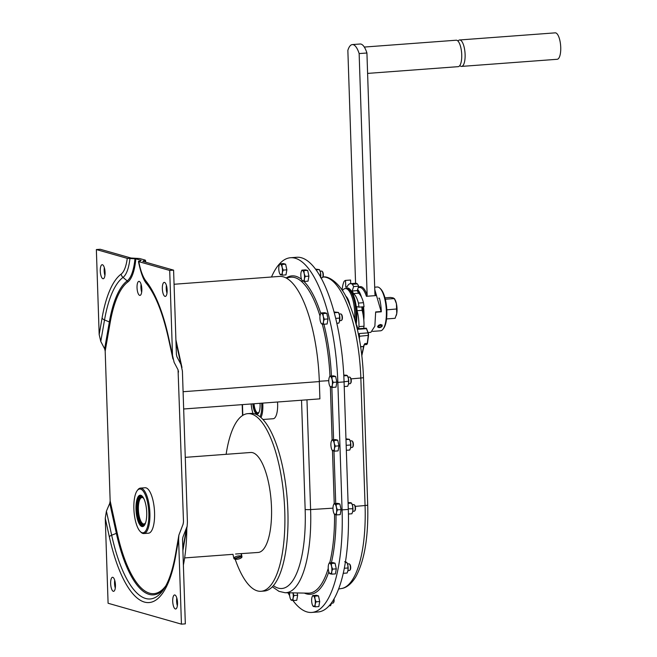 <?xml version="1.0" encoding="UTF-8"?>
<svg xmlns="http://www.w3.org/2000/svg" width="657" height="657" viewBox="0 0 657 657"><rect width="100%" height="100%" fill="white"/><g stroke="black" fill="none" stroke-linecap="round" stroke-linejoin="round"><path stroke-width="0.99" d="M178.055 369.825L183.5 521.773L183.122 524.138L178.885 535.102L178.614 539.151L181.439 624.15L185.331 623.863L182.531 539.537L182.909 537.18L187.146 526.208L187.417 522.167L182.408 371.041L175.986 342.125M146.076 281.196A4.969 4.213 -38.8 0 0 146.864 283.964C155.528 294.944 162.665 312.839 168.291 337.657A4.969 1.831 -12.3 0 1 168.471 336.942A112.61 37.712 -94.3 0 0 146.076 281.196A33.622 11.259 85.7 0 1 138.799 261.642L169.703 270.446L173.596 270.15L176.396 354.476L176.93 356.767L180.806 364.159M169.703 270.446L172.52 355.445L174.121 362.327L178.006 369.719L178.54 372.01M145.304 262.094A38.311 12.828 85.7 0 1 145.041 260.558L145.131 260.09L139.613 258.521L131.022 258.029L100.25 249.266L96.357 249.553L127.261 258.357L135.843 258.842A42.171 14.126 85.7 0 1 127.819 281.993A104.061 34.846 -94.3 0 0 110.171 322.579A1.659 0.936 9.9 0 0 109.349 321.938L104.529 319.967L100.776 341.435L99.174 334.561L96.357 249.553M141.674 292.184A7.046 2.357 85.7 0 1 141.206 290.156A92.793 31.076 85.7 0 1 141.838 290.23M141.206 290.156A7.046 2.357 85.7 0 1 140.918 286.846A7.046 2.357 85.7 0 1 141.091 284.3M174.064 284.259L279.463 276.416A96.111 32.185 85.7 0 1 319.327 381.577L319.902 398.856L183.664 408.991M140.918 286.846A96.111 32.185 85.7 0 1 141.649 286.92M141.83 289.064A7.046 2.357 85.7 0 1 139.957 295.404A7.046 2.357 85.7 0 1 137.083 288.563A7.046 2.357 85.7 0 1 138.914 281.36A7.046 2.357 85.7 0 1 141.83 289.064M329.371 573.076L331.736 574.169L331.728 571.68A5.387 1.807 85.7 0 1 330.225 573.906A5.387 1.807 85.7 0 1 329.256 572.871A5.387 1.807 85.7 0 1 328.549 570.777A5.387 1.807 85.7 0 1 328.377 565.431A5.387 1.807 85.7 0 1 328.631 564.404A5.387 1.807 85.7 0 1 329.871 563.213L329.264 562.877L328.648 564.338M143.086 497.275A14.668 4.911 -94.3 0 0 142.856 497.029A14.668 4.911 -94.3 0 0 137.116 507.664A14.668 4.911 -94.3 0 0 142.61 525.386A14.668 4.911 -94.3 0 0 144.885 524.368A14.668 4.911 -94.3 0 0 145.082 524.089M143.037 497.218A14.249 4.771 -94.3 0 0 141.46 496.585A14.249 4.771 -94.3 0 0 137.707 510.284A14.249 4.771 -94.3 0 0 142.988 524.943A14.249 4.771 -94.3 0 0 143.579 525.009A14.249 4.771 -94.3 0 0 145.041 524.146M331.736 574.169L335.415 573.898L336.294 568.855L335.054 563.205L332.943 562.606L329.264 562.877M331.383 563.476L329.871 563.213A5.387 1.807 85.7 0 1 331.547 566.334A5.387 1.807 85.7 0 1 331.728 571.68L332.623 569.126L331.547 566.334L331.383 563.476L335.054 563.205M185.266 457.354L250.711 452.484A50.129 16.786 85.7 0 1 271.579 511.647A50.129 16.786 85.7 0 1 258.152 552.455L235.576 554.015M232.8 554.344L184.642 557.924M348.424 514.029L351.906 513.774L352.793 511.22A5.387 1.807 85.7 0 1 352.538 512.238A5.387 1.807 85.7 0 1 352.513 512.304M352.784 508.732L352.793 511.22A5.387 1.807 85.7 0 0 352.62 505.874L352.784 508.732L348.284 508.847M329.937 386.324L332.302 387.416L332.294 384.928A5.387 1.807 85.7 0 1 330.791 387.154A5.387 1.807 85.7 0 1 329.822 386.119A5.387 1.807 85.7 0 1 329.116 384.025A5.387 1.807 85.7 0 1 328.943 378.678A5.387 1.807 85.7 0 1 329.198 377.652A5.387 1.807 85.7 0 1 330.438 376.453A5.387 1.807 85.7 0 1 332.113 379.582L331.949 376.724L329.83 376.124L329.214 377.586M329.83 376.124L333.51 375.845L335.628 376.453L331.949 376.724M350.173 440.929L351.717 440.814A3.318 1.109 85.7 0 1 352.127 441.003A3.318 1.109 85.7 0 1 353.088 444.444A3.318 1.109 85.7 0 1 352.587 447.179A3.318 1.109 85.7 0 1 352.209 447.425L350.666 447.54M352.349 441.299A2.817 0.944 85.7 0 1 352.571 441.438A2.817 0.944 85.7 0 1 353.384 444.362A2.817 0.944 85.7 0 1 352.957 446.686A2.817 0.944 85.7 0 1 352.768 446.859M312.798 605.754L315.163 606.846L318.834 606.575L319.713 601.533L318.481 595.883L316.362 595.283L312.691 595.554L312.075 597.024M315.163 606.846L315.146 604.358A5.387 1.807 85.7 0 1 313.652 606.583A5.387 1.807 85.7 0 1 312.683 605.549A5.387 1.807 85.7 0 1 311.976 603.454A5.387 1.807 85.7 0 1 311.796 598.108A5.387 1.807 85.7 0 1 312.05 597.082A5.387 1.807 85.7 0 1 313.299 595.891A5.387 1.807 85.7 0 1 314.974 599.012L314.81 596.154L318.481 595.883M343.209 573.315L347.101 573.027L347.996 570.473A5.387 1.807 85.7 0 1 347.742 571.5A5.387 1.807 85.7 0 1 347.717 571.557M347.988 567.985L347.996 570.473A5.387 1.807 85.7 0 0 347.824 565.127L347.988 567.985L344.284 568.256M345.639 296.011A16.573 5.552 85.7 0 1 348.768 302.524M145.131 260.09L142.84 261.231A34.451 11.539 85.7 0 0 142.873 261.404M334.167 513.823L336.532 514.916L336.524 512.427A5.387 1.807 85.7 0 1 335.021 514.645A5.387 1.807 85.7 0 1 334.052 513.618A5.387 1.807 85.7 0 1 333.345 511.524A5.387 1.807 85.7 0 1 333.173 506.177A5.387 1.807 85.7 0 1 333.428 505.151A5.387 1.807 85.7 0 1 334.668 503.952L334.06 503.623L333.444 505.085M359.346 334.109L359.412 335.817L358.755 335.883M358.385 334.085L359.182 334.027L359.215 338.256M359.412 335.653L359.371 336.343M348.079 502.58L350.937 502.745L351.914 503.779A5.387 1.807 85.7 0 1 352.62 505.874L351.544 503.081L348.103 503.336M332.623 569.126L336.294 568.855M181.439 624.15L108.093 603.257L105.268 518.258L106.409 511.179L109.776 503.246L110.154 500.88L105.186 351.117L110.171 322.579M253.61 403.784A10.775 3.605 -94.3 0 0 257.544 414A10.775 3.605 -94.3 0 0 257.601 414.017M253.733 403.776A10.397 3.482 -94.3 0 0 257.963 413.68A10.397 3.482 -94.3 0 0 258.135 413.655M331.169 604.177L331.424 603.151A5.387 1.807 85.7 0 0 331.473 602.83L331.424 603.151A5.387 1.807 85.7 0 1 331.169 604.177A5.387 1.807 85.7 0 1 331.144 604.243M331.112 604.325L330.528 605.705L329.067 605.811M241.587 556.224L233.949 558.639A4.139 1.528 -12.3 0 1 233.884 558.466A4.139 1.528 -12.3 0 1 236.865 556.282A4.139 1.528 -12.3 0 1 241.587 556.224L241.193 554.418A4.139 1.528 167.7 0 1 241.513 554.722L241.907 556.528L234.27 558.943A4.139 1.528 -12.3 0 0 238.992 558.885A4.139 1.528 -12.3 0 0 241.973 556.701A4.139 1.528 -12.3 0 0 241.907 556.528M316.042 601.804L314.974 599.012A5.387 1.807 85.7 0 1 315.146 604.358L316.042 601.804L319.713 601.533M336.532 514.916L340.211 514.645L341.09 509.594L339.858 503.952L337.739 503.344L334.06 503.623M336.343 507.081A5.387 1.807 85.7 0 1 336.524 512.427L337.419 509.873L336.343 507.081L336.179 504.223L334.668 503.952A5.387 1.807 85.7 0 1 336.343 507.081M105.186 351.117L104.652 348.826L100.776 341.435M141.132 260.484A42.171 14.126 85.7 0 1 141.115 260.344L135.843 258.842M140.27 531.546L141.009 532.269A22.781 7.629 -94.3 0 0 143.826 533.55L148.49 533.197A22.781 7.629 -94.3 0 0 154.411 509.914A22.781 7.629 -94.3 0 0 145.107 487.757L140.442 488.102A22.781 7.629 -94.3 0 0 137.847 489.785L137.223 490.615A21.952 7.35 -94.3 0 0 133.88 508.756A21.952 7.35 -94.3 0 0 140.27 531.546A21.952 7.35 -94.3 0 0 148.687 510.341A21.952 7.35 -94.3 0 0 137.223 490.615M336.179 504.223L339.858 503.952M323.096 313.578L320.977 312.978L324.648 312.707L326.767 313.307L323.096 313.578L323.26 316.436A5.387 1.807 85.7 0 1 323.433 321.782L324.328 319.228L323.26 316.436A5.387 1.807 85.7 0 0 321.585 313.315A5.387 1.807 85.7 0 0 320.337 314.506L320.361 314.448M321.084 323.178L321.938 324.008A5.387 1.807 85.7 0 1 320.969 322.973A5.387 1.807 85.7 0 1 320.263 320.879A5.387 1.807 85.7 0 1 320.082 315.532A5.387 1.807 85.7 0 1 320.337 314.506M260.969 417.524A16.573 5.552 -94.3 0 0 262.743 403.111M260.057 416.76A15.743 5.272 -94.3 0 0 261.683 403.184M251.171 403.965A15.743 5.272 -94.3 0 0 253.035 413.483M343.775 375.081L346.707 375.246L347.676 376.28A5.387 1.807 85.7 0 1 348.391 378.375A5.387 1.807 85.7 0 1 348.563 383.721L347.676 386.275L344.227 386.53M316.124 269.846L319.376 269.6L319.737 270.298A5.387 1.807 85.7 0 1 320.452 272.392L320.624 277.739M315.598 269.124L319.376 269.6L320.452 272.392A5.387 1.807 85.7 0 1 320.715 277.131M319.68 275.324L320.616 275.25M186.802 528.187A89.065 29.828 85.7 0 1 183.377 565.119M144.368 524.738A14.084 4.714 85.7 0 1 142.996 523.966L142.257 523.243A13.255 4.443 85.7 0 1 138.479 511.097A13.255 4.443 85.7 0 1 140.417 498.532A13.255 4.443 85.7 0 1 142.865 497.768A13.255 4.443 85.7 0 1 143.809 498.556M140.417 498.532L141.041 497.702A14.084 4.714 85.7 0 1 142.282 496.733M384.977 297.851L390.529 297.44L393.321 297.933L395.112 299.838A9.945 3.326 85.7 0 1 396.417 303.706A9.945 3.326 85.7 0 1 396.746 313.578A9.945 3.326 85.7 0 1 396.27 315.467A9.945 3.326 85.7 0 1 396.228 315.59M385.331 299.231L394.438 298.557L396.417 303.706L396.746 313.578L395.095 318.3L386.546 318.932M347.496 563.936L349.031 563.821A3.318 1.109 85.7 0 1 349.442 564.01A3.318 1.109 85.7 0 1 350.411 567.451A3.318 1.109 85.7 0 1 349.902 570.186A3.318 1.109 85.7 0 1 349.524 570.432L347.988 570.547M344.071 381.75L348.555 381.232L348.563 383.721A5.387 1.807 85.7 0 1 348.309 384.739A5.387 1.807 85.7 0 1 348.284 384.805M334.306 312.748L338.462 312.436L338.823 313.134A5.387 1.807 85.7 0 1 339.529 315.229L339.472 321.536L338.815 323.129L336.869 323.277M334.109 312.001L338.462 312.436L339.529 315.229A5.387 1.807 85.7 0 1 339.71 320.575A5.387 1.807 85.7 0 1 339.455 321.602A5.387 1.807 85.7 0 1 339.431 321.667M335.735 318.382L339.694 318.087M292.94 592.869A5.387 1.807 85.7 0 1 293.088 598.075L293.983 595.521L292.915 592.729M290.731 599.471L293.104 600.564L293.088 598.075A5.387 1.807 85.7 0 1 291.593 600.301A5.387 1.807 85.7 0 1 290.624 599.266A5.387 1.807 85.7 0 1 289.909 597.172A5.387 1.807 85.7 0 1 289.614 592.811M279.939 274.059L282.305 275.16L282.296 272.671L283.183 270.109L282.116 267.325A5.387 1.807 85.7 0 1 282.296 272.671A5.387 1.807 85.7 0 1 280.794 274.889A5.387 1.807 85.7 0 1 279.825 273.854A5.387 1.807 85.7 0 1 279.118 271.76A5.387 1.807 85.7 0 1 278.938 266.413A5.387 1.807 85.7 0 1 279.192 265.395A5.387 1.807 85.7 0 1 280.44 264.196A5.387 1.807 85.7 0 1 282.116 267.325L281.952 264.467L285.623 264.188L283.504 263.588L279.833 263.859L279.217 265.329M145.608 522.709A13.255 4.443 85.7 0 1 142.257 523.243M345.327 562.441L346.748 562.335L347.11 563.033A5.387 1.807 85.7 0 1 347.824 565.127L346.748 562.335L344.629 561.735M293.104 600.564L296.775 600.293L297.654 595.25L297.153 592.951M348.062 377.184L349.598 377.069A3.318 1.109 85.7 0 1 350.009 377.249A3.318 1.109 85.7 0 1 350.978 380.69A3.318 1.109 85.7 0 1 350.468 383.433A3.318 1.109 85.7 0 1 350.091 383.68L348.555 383.795M337.419 509.873L341.09 509.594M334.002 598.864A2.817 0.944 85.7 0 1 334.126 600.046A2.817 0.944 85.7 0 1 333.699 602.37A2.817 0.944 85.7 0 1 333.51 602.543M301.998 280.342L304.363 281.442L304.355 278.954A5.387 1.807 85.7 0 1 302.852 281.171A5.387 1.807 85.7 0 1 301.883 280.137A5.387 1.807 85.7 0 1 301.177 278.051A5.387 1.807 85.7 0 1 301.005 272.696A5.387 1.807 85.7 0 1 301.259 271.678A5.387 1.807 85.7 0 1 302.499 270.479L301.892 270.142L301.276 271.612M301.892 270.142L305.571 269.871L307.69 270.47L302.499 270.479A5.387 1.807 85.7 0 1 304.175 273.608A5.387 1.807 85.7 0 1 304.355 278.954L305.25 276.392L304.175 273.608L304.01 270.75M350.238 377.545A2.817 0.944 85.7 0 1 350.452 377.685A2.817 0.944 85.7 0 1 351.273 380.608A2.817 0.944 85.7 0 1 350.846 382.941A2.817 0.944 85.7 0 1 350.649 383.113M283.183 270.109L286.863 269.838L285.623 264.188M135.991 509.356A15.743 5.272 -94.3 0 0 142.52 526.586A15.743 5.272 -94.3 0 0 146.61 510.489A15.743 5.272 -94.3 0 0 140.187 495.189A15.743 5.272 -94.3 0 0 135.991 509.356M140.573 495.197A15.743 5.272 -94.3 0 0 136.771 509.298A15.743 5.272 -94.3 0 0 142.906 526.512M281.952 264.467L279.833 263.859M339.201 314.038L340.745 313.923A3.318 1.109 85.7 0 1 341.155 314.112A3.318 1.109 85.7 0 1 342.116 317.553A3.318 1.109 85.7 0 1 341.615 320.288A3.318 1.109 85.7 0 1 341.238 320.534L339.694 320.649M349.672 564.297A2.817 0.944 85.7 0 1 349.885 564.437A2.817 0.944 85.7 0 1 350.707 567.361A2.817 0.944 85.7 0 1 350.28 569.693A2.817 0.944 85.7 0 1 350.082 569.865M332.056 450.07L334.421 451.17L334.405 448.682L335.3 446.119L334.232 443.335A5.387 1.807 85.7 0 1 334.405 448.682A5.387 1.807 85.7 0 1 332.91 450.899A5.387 1.807 85.7 0 1 331.941 449.864A5.387 1.807 85.7 0 1 331.235 447.77A5.387 1.807 85.7 0 1 331.054 442.424A5.387 1.807 85.7 0 1 331.309 441.405A5.387 1.807 85.7 0 1 332.557 440.206A5.387 1.807 85.7 0 1 334.232 443.335L334.068 440.477L331.949 439.87L335.62 439.599L337.739 440.198L334.068 440.477M364.865 343.586L363.814 345.352L364.865 343.586L367.197 343.414A2.488 0.829 85.7 0 1 366.598 344.539L367.197 343.414A99.421 33.293 85.7 0 0 368.232 335.587A2.488 0.829 85.7 0 0 367.969 332.885L368.273 333.115A2.07 0.69 85.7 0 1 368.487 335.366L359.593 336.228L359.428 337.69M320.123 271.201L321.659 271.086A3.318 1.109 85.7 0 1 322.07 271.275A3.318 1.109 85.7 0 1 323.039 274.716A3.318 1.109 85.7 0 1 322.53 277.451A3.318 1.109 85.7 0 1 322.152 277.697L321.076 277.78M359.387 336.392L359.436 339.472M324.328 319.228L328.007 318.957L326.767 313.307M346.346 450.283L349.787 450.02L350.682 447.466A5.387 1.807 85.7 0 1 350.427 448.493A5.387 1.807 85.7 0 1 350.403 448.559M364.405 344.662L363.814 345.352L364.405 344.662A2.488 0.829 85.7 0 1 364.257 344.711A2.488 0.829 85.7 0 1 364.241 344.711L364.241 344.711M345.984 439.582L349.434 439.328L349.795 440.026A5.387 1.807 85.7 0 1 350.501 442.12L350.682 447.466A5.387 1.807 85.7 0 0 350.501 442.12L349.434 439.328L345.96 438.827M141.083 260.5L138.799 261.642L138.865 261.166M282.305 275.16L285.976 274.881L286.863 269.838M235.19 559.247A89.065 29.828 -94.3 0 0 261.043 591.284L264.155 591.054A89.065 29.828 -94.3 0 0 287.815 509.323A89.065 29.828 -94.3 0 0 257.265 414.896A89.065 29.828 -94.3 0 0 250.933 413.417L247.82 413.647A89.065 29.828 -94.3 0 0 226.131 454.307M115.443 584.985A7.046 2.357 85.7 0 1 113.571 591.325A7.046 2.357 85.7 0 1 110.696 584.475A7.046 2.357 85.7 0 1 112.528 577.281A7.046 2.357 85.7 0 1 115.443 584.985M115.287 588.097A7.046 2.357 85.7 0 1 114.704 580.213M314.81 596.154L312.691 595.554M346.28 445.306L350.666 444.978M320.977 312.978L320.394 314.358M352.292 504.683L353.827 504.568A3.318 1.109 85.7 0 1 354.238 504.748A3.318 1.109 85.7 0 1 355.207 508.19A3.318 1.109 85.7 0 1 354.698 510.932A3.318 1.109 85.7 0 1 354.32 511.179L352.784 511.294M354.468 505.044A2.817 0.944 85.7 0 1 354.681 505.184A2.817 0.944 85.7 0 1 355.503 508.107A2.817 0.944 85.7 0 1 355.076 510.44A2.817 0.944 85.7 0 1 354.879 510.612M304.363 281.442L308.043 281.163L308.921 276.121L307.69 270.47M177.513 602.658A7.046 2.357 85.7 0 1 175.633 608.998A7.046 2.357 85.7 0 1 172.758 602.157A7.046 2.357 85.7 0 1 174.59 594.955A7.046 2.357 85.7 0 1 177.513 602.658M105.079 272.409A7.046 2.357 85.7 0 1 103.198 278.749A7.046 2.357 85.7 0 1 100.324 271.899A7.046 2.357 85.7 0 1 102.155 264.705A7.046 2.357 85.7 0 1 105.079 272.409M331.949 439.87L331.333 441.34M290.599 257.725L296.833 257.265A113.924 38.147 -94.3 0 1 344.071 381.914L348.3 509.413L342.075 509.881L337.846 382.382A113.924 38.147 -94.3 0 0 290.599 257.725A113.924 38.147 -94.3 0 0 271.497 277.008M167.141 290.082A7.046 2.357 85.7 0 1 165.268 296.422A7.046 2.357 85.7 0 1 162.394 289.573A7.046 2.357 85.7 0 1 164.217 282.379A7.046 2.357 85.7 0 1 167.141 290.082M321.938 324.008L323.449 324.271L323.433 321.782A5.387 1.807 85.7 0 1 321.938 324.008M104.923 275.521A7.046 2.357 85.7 0 1 104.332 267.637M322.3 271.571A2.817 0.944 85.7 0 1 322.513 271.711A2.817 0.944 85.7 0 1 323.334 274.634A2.817 0.944 85.7 0 1 322.907 276.958A2.817 0.944 85.7 0 1 322.71 277.131M292.948 600.547A113.924 38.147 -94.3 0 0 311.738 612.439L317.972 611.971A113.924 38.147 -94.3 0 0 348.3 509.413M287.98 592.778A113.924 38.147 -94.3 0 0 289.671 595.669M311.738 612.439A113.924 38.147 -94.3 0 0 342.075 509.881M332.113 379.582A5.387 1.807 85.7 0 1 332.294 384.928L333.189 382.374L332.113 379.582M332.302 387.416L335.982 387.145L336.86 382.103L335.628 376.453M261.043 591.284A89.065 29.828 -94.3 0 0 284.703 509.553A89.065 29.828 -94.3 0 0 254.152 415.134A89.065 29.828 -94.3 0 0 247.82 413.647M143.826 533.55A22.781 7.629 -94.3 0 0 149.739 510.259A22.781 7.629 -94.3 0 0 140.442 488.102M305.25 276.392L308.921 276.121M293.983 595.521L297.654 595.25M252.83 403.841A10.775 3.605 -94.3 0 0 256.772 414.058A10.775 3.605 -94.3 0 0 257.216 414.107A10.775 3.605 -94.3 0 0 260.024 403.308M177.349 605.779A7.046 2.357 85.7 0 1 176.766 597.895M323.449 324.271L327.12 324L328.007 318.957M166.985 293.194A7.046 2.357 85.7 0 1 166.393 285.31M343.816 375.845L347.315 375.582L348.391 378.375L348.555 381.232M333.764 599.274A3.318 1.109 85.7 0 1 333.83 600.128A3.318 1.109 85.7 0 1 333.329 602.863A3.318 1.109 85.7 0 1 332.951 603.11L331.407 603.225M341.377 314.399A2.817 0.944 85.7 0 1 341.599 314.539A2.817 0.944 85.7 0 1 342.412 317.471A2.817 0.944 85.7 0 1 341.985 319.795A2.817 0.944 85.7 0 1 341.796 319.967M333.189 382.374L336.86 382.103M334.421 451.17L338.092 450.891L338.979 445.848L337.739 440.198M335.3 446.119L338.979 445.848M262.972 419.495L273.213 418.731A16.573 5.552 -94.3 0 0 277.533 402.01M258.267 413.524A10.356 3.466 85.7 0 1 257.462 412.998L256.723 412.276A9.527 3.186 85.7 0 1 254.029 403.759M259.244 411.709A9.527 3.186 85.7 0 1 256.723 412.276M386.809 309.841L396.721 308.979M345.631 295.995L346.231 296.578A15.743 5.272 85.7 0 1 349.91 305.242M173.596 270.15L142.824 261.387M382.087 326.02L381.405 326.069A1.495 0.862 161.1 0 0 381.413 325.691A1.495 0.862 161.1 0 0 379.721 325.355A1.495 0.862 161.1 0 0 378.588 326.66A1.495 0.862 161.1 0 0 379.976 327.071A1.495 0.862 161.1 0 0 381.405 326.069L381.175 325.396L381.405 326.069L382.087 326.02A2.217 1.289 -18.9 0 1 380.173 327.465A2.217 1.289 -18.9 0 1 378.021 327.112A2.217 1.289 -18.9 0 1 379.582 324.952A2.217 1.289 -18.9 0 1 382.144 325.7A2.217 1.289 -18.9 0 1 382.087 326.012M380.502 325.223A1.314 0.764 -18.9 0 1 379.023 325.732M342.083 290.033A20.737 6.94 85.7 0 1 344.202 281.212A31.068 10.405 85.7 0 1 345.516 280.408L345.779 287.191A24.44 8.188 85.7 0 1 347.134 286.739A20.737 6.94 85.7 0 1 350.419 283.66L355.478 283.282A20.737 6.94 85.7 0 1 357.383 283.898A31.068 10.405 85.7 0 1 358.689 286.197L357.236 290.616A24.44 8.188 85.7 0 1 358.492 293.203A20.737 6.94 85.7 0 1 363.493 302.696A31.068 10.405 85.7 0 1 364.027 306.762L358.968 307.131L356.652 306.589A24.44 8.188 85.7 0 1 357.071 310.695A20.737 6.94 85.7 0 1 358.952 326.595A31.068 10.405 85.7 0 1 358.64 328.73M361.802 306.926A24.44 8.188 85.7 0 1 362.13 310.326A20.737 6.94 85.7 0 1 364.011 326.217A31.068 10.405 85.7 0 1 363.699 328.352M345.516 280.408L350.575 280.03L350.715 283.635M357.022 327.999L357.671 327.95M350.419 283.66A20.737 6.94 85.7 0 1 352.316 284.276A31.068 10.405 85.7 0 1 353.63 286.575L352.177 290.994A24.44 8.188 85.7 0 1 353.433 293.58A20.737 6.94 85.7 0 1 358.426 303.074A31.068 10.405 85.7 0 1 358.968 307.131M357.966 328.779L356.579 324.854A24.44 8.188 85.7 0 1 356.447 325.634M356.143 324.451A23.2 7.769 -94.3 0 0 356.414 308.149A23.2 7.769 -94.3 0 0 350.033 289.31A23.2 7.769 -94.3 0 0 345.746 288.522M363.806 320.033A22.781 7.629 -94.3 0 0 363.978 312.806A22.781 7.629 -94.3 0 0 363.51 306.794M361.522 297.21A22.781 7.629 -94.3 0 0 357.622 289.441M363.723 319.154A22.371 7.49 -94.3 0 0 363.838 312.765A22.371 7.49 -94.3 0 0 363.37 306.811M361.038 296.282A22.371 7.49 -94.3 0 0 357.523 289.745M368.125 332.557L370.844 332.352L374.868 326.184L375.656 311.935L381.109 311.525A22.781 7.629 -94.3 0 0 381.109 311.525A22.823 7.523 -96.7 0 0 381.109 311.525L374.769 289.556M374.892 293.26A22.781 7.629 -94.3 0 1 375.755 295.601L366.409 296.299A22.781 7.629 -94.3 0 0 359.593 287.495L358.229 287.594M372.585 331.391L380.51 330.8A21.952 7.35 -94.3 0 0 383.006 329.182A21.952 7.35 -94.3 0 0 386.365 311.418A21.952 7.35 -94.3 0 0 379.96 288.251A21.952 7.35 -94.3 0 0 377.249 287.01L374.695 287.199M383.006 329.182L383.631 328.352A21.131 7.071 -94.3 0 0 386.858 311.262A21.131 7.071 -94.3 0 0 380.699 288.965L379.96 288.251M375.755 295.601L374.933 294.484L366.926 53.003L359.141 53.578L367.148 295.067L366.409 296.299M367.148 295.067A23.611 7.909 -94.3 0 0 358.303 287.594M359.141 53.578A22.371 7.49 -94.3 0 0 352.333 44.586A22.371 7.49 -94.3 0 0 347.857 50.367L355.577 283.282M366.926 53.003A22.371 7.49 -94.3 0 0 360.118 44.003L352.333 44.586M364.298 47.058L456.229 40.217A13.255 4.443 85.7 0 1 459.169 42.82A13.255 4.443 85.7 0 1 460.713 63.655A13.255 4.443 85.7 0 1 458.2 66.661L367.6 73.403M457.995 41.087A13.255 4.443 85.7 0 1 459.604 39.97A13.255 4.443 85.7 0 1 465.016 52.856A13.255 4.443 85.7 0 1 461.567 66.406A13.255 4.443 85.7 0 1 459.81 65.536M459.604 39.97L555.231 32.85A13.255 4.443 85.7 0 1 560.643 45.744A13.255 4.443 85.7 0 1 557.202 59.286L461.567 66.406M347.044 288.489A22.781 7.629 85.7 0 1 350.222 289.499M363.493 302.696L358.426 303.074M353.433 293.58L358.492 293.203M357.383 283.898L352.316 284.276M363.124 306.827A22.781 7.629 85.7 0 1 363.222 307.69A22.781 7.629 85.7 0 1 363.592 312.831A22.781 7.629 85.7 0 1 363.567 317.75M357.515 289.786A22.781 7.629 85.7 0 1 360.504 295.395M362.853 313.373A22.198 7.432 -94.3 0 0 362.483 307.805A22.198 7.432 -94.3 0 0 362.377 306.885M358.837 293.449A22.198 7.432 -94.3 0 0 357.572 291.232M364.011 326.217L358.952 326.595M342.469 290.608A22.781 7.629 85.7 0 1 345.319 288.554L346.494 288.472A22.781 7.629 85.7 0 1 349.302 289.753A22.781 7.629 85.7 0 1 355.938 313.397A22.781 7.629 85.7 0 1 355.585 322.332M355.79 323.113A22.198 7.432 -94.3 0 0 356.291 313.299A22.198 7.432 -94.3 0 0 349.828 290.263L349.302 289.753M345.319 288.554A22.781 7.629 85.7 0 1 354.772 313.488A22.781 7.629 85.7 0 1 354.706 319.203M378.744 298.196L379.426 298.147A21.952 7.35 85.7 0 1 381.306 311.796L380.625 311.566M357.071 310.695L362.13 310.326M358.689 286.197L353.63 286.575M352.177 290.994L357.236 290.616M379.426 327.638L381.963 326.586L382.144 325.001L380.378 324.501L378.325 325.429L377.668 327.022L379.426 327.638M375.673 312.215L381.306 311.796M182.843 548.932L186.284 529.246M333.009 508.157L310.605 509.577L306.967 399.817M334.241 503.607L332.483 450.735M332.13 439.853L330.372 386.981M328.779 380.658L319.31 381.257M272.335 586.767L278.97 591.341L285.056 592.729A92.333 30.92 -94.3 0 0 310.605 509.577A4.558 0.526 178.1 0 1 305.152 509.43L301.53 400.22M273.369 585.625A87.792 29.401 -94.3 0 0 305.152 509.43M285.056 592.729L308.248 593.156A94.477 31.635 -94.3 0 0 328.229 568.404M329.74 562.835A94.477 31.635 -94.3 0 0 334.528 514.431M242.458 404.613L242.811 415.347M304.372 593.082A95.717 32.053 -94.3 0 0 328.829 571.804M331.383 562.721A95.717 32.053 -94.3 0 0 336.014 514.85M335.727 503.5L333.986 451.113M333.608 439.747L331.867 387.359M331.457 376.001A95.717 32.053 -94.3 0 0 323.893 324.238M320.772 313.405A95.717 32.053 -94.3 0 0 303.887 281.377M301.53 279.299A95.717 32.053 -94.3 0 0 286.181 277.952M329.978 376.108A94.477 31.635 -94.3 0 0 322.291 324.09M320.008 316.066A94.477 31.635 -94.3 0 0 290 277.311L286.189 277.96M183.089 391.72L319.327 381.577M368.47 335.505A99.01 33.154 85.7 0 1 367.46 343.159L368.511 335.44L368.273 333.009L366.195 328.172A1.24 0.419 85.7 0 1 366.557 328.64L368.207 332.935M367.427 343.34A2.07 0.69 85.7 0 1 367.033 344.079M105.268 518.258L109.317 536.761A112.61 37.712 -94.3 0 0 175.731 555.674L178.614 539.151M106.409 511.179L111.665 535.209A4.969 1.831 167.7 0 0 109.317 536.761M163.954 588.943A105.235 35.24 -94.3 0 1 116.363 533.353L111.665 535.209A109.095 36.529 -94.3 0 0 162.55 590.947C168.085 583.638 172.405 571.483 175.501 554.475A4.969 2.817 9.9 0 0 175.731 555.674M104.652 348.826L109.349 321.938A105.235 35.24 -94.3 0 1 127.195 280.884L123.023 277.41A109.095 36.529 -94.3 0 0 104.529 319.967A4.969 2.817 -170.1 0 1 102.065 318.029L99.174 334.561M109.776 503.246L116.363 533.353A1.659 0.608 167.7 0 0 117.151 532.835L110.154 500.88M117.151 532.835A104.061 34.846 -94.3 0 0 165.753 585.913M183.5 521.773L183.065 524.27M129.93 258.628A37.145 12.434 85.7 0 1 123.023 277.41A4.969 4.583 -126.6 0 1 121.159 274.1A112.61 37.712 -94.3 0 0 102.065 318.029M360.66 346.789L363.608 346.567L361.761 354.887M363.814 345.352A99.421 33.293 85.7 0 1 363.641 346.379A2.488 0.829 85.7 0 1 363.608 346.567L360.636 346.6M357.342 329.329L366.557 328.64L367.969 332.885L359.33 333.526L359.395 336.294M359.379 336.499L359.42 339.365M364.044 345.27A99.01 33.154 85.7 0 1 363.904 346.116L364.249 344.711L366.598 344.539M134.964 258.759A40.997 13.731 85.7 0 1 127.195 280.884A1.659 1.528 -126.6 0 1 127.819 281.993M182.531 539.364L182.909 537.18M127.261 258.357A33.622 11.259 85.7 0 1 121.159 274.1M344.071 381.914L337.846 382.382M172.52 355.445L168.471 336.942M355.256 506.375L365.07 505.529L360.841 378.03A92.333 30.92 -94.3 0 0 323.515 276.975C328.081 275.94 340.531 282.436 348.555 302.031C357.301 322.694 362.278 347.832 363.477 377.463A4.558 0.526 -1.9 0 1 360.841 378.03L351.027 378.875M176.388 354.304L176.93 356.767M363.879 346.288L361.843 355.593M363.822 346.494L361.826 355.478M367.706 504.962C368.536 536.687 364.561 560.651 355.782 576.83C350.312 585.789 344.687 588.179 341.443 588.532A92.333 30.92 -94.3 0 0 365.07 505.529A4.558 0.526 -1.9 0 0 367.706 504.962L363.477 377.463M182.901 550.55L187.146 526.208M242.187 404.638L242.548 415.511M140.918 286.731L141.616 286.674M352.571 441.438L352.127 441.003M352.957 446.686L352.587 447.179M145.468 260.287L145.788 262.233M175.501 554.475L178.885 535.102M329.256 572.871L329.568 573.462M312.683 605.549L312.987 606.14M357.227 328.837L366.195 328.172M232.972 554.319L233.884 558.466M241.283 553.547L241.973 556.701M320.969 322.973L321.273 323.564M181.973 367.509L175.904 339.776M354.681 505.184L354.238 504.748M355.076 510.44L354.698 510.932M331.941 449.864L332.245 450.456M322.513 271.711L322.07 271.275M323.515 276.975L322.53 277.451M329.822 386.119L330.134 386.71M172.955 358.977L168.291 337.657M350.452 377.685L350.009 377.249M350.846 382.941L350.468 383.433M333.699 602.37L333.329 602.863M341.599 314.539L341.155 314.112M341.985 319.795L341.615 320.288M349.885 564.437L349.442 564.01M350.28 569.693L349.902 570.186M290.624 599.266L290.928 599.857M301.883 280.137L302.195 280.728M279.825 273.854L280.128 274.445M334.052 513.618L334.364 514.201M146.864 283.964C143.571 280.408 140.762 272.901 138.446 261.437M341.443 588.532L338.56 589.017M382.144 325.7L382.136 325.001M378.021 327.112L377.611 326.578"/></g></svg>

